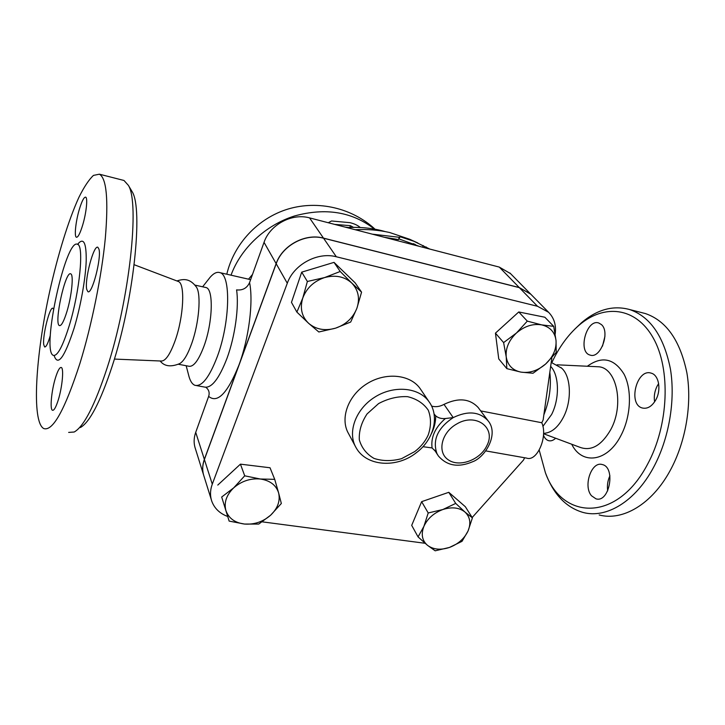 <?xml version="1.0" encoding="UTF-8"?>
<svg xmlns="http://www.w3.org/2000/svg" width="725" height="725" viewBox="0 0 725 725"><rect width="100%" height="100%" fill="white"/><g stroke="black" fill="none" stroke-linecap="round" stroke-linejoin="round"><path stroke-width="1.09" d="M599.185 514.967C622.449 521.239 651.73 504.573 670.127 470.616C685.75 442.15 692.239 403.988 686.883 372.84C680.177 340.56 666.366 320.812 645.458 313.581L641.172 312.484M658.644 383.597L657.194 385.981C654.612 391.119 653.751 396.412 654.612 401.868M604.931 336.337L602.493 346.169M609.924 475.79C607.695 480.548 606.952 485.569 607.695 490.852M591.518 495.782C582.882 486.167 591.509 460.901 602.267 464.553C616.042 467.235 609.444 503.232 595.959 498.818L591.518 495.782M555.631 438.235C553.311 440.447 550.973 441.262 548.635 440.682C546.387 440.021 544.674 438.217 543.487 435.263M601.406 324.573C610.522 332.095 600.391 359.156 590.087 355.069C577.49 352.078 586.543 318.547 598.778 323.006L601.406 324.573M655.908 399.702C652.065 406.317 647.57 409.09 642.413 408.021C627.578 404.559 636.731 368.101 651.204 373.157C658.808 374.952 661.517 389.688 655.908 399.702M227.632 516.463C219.802 513.499 214.546 508.488 211.854 501.428C209.96 495.945 210.096 490.191 212.28 484.164L287.29 283.248C293.806 264.471 317.577 251.666 336.327 256.768L537.497 306.267L548.607 312.312C554.108 317.958 556.32 325.117 555.223 333.808L555.187 334.098M551.87 357.724L543.134 419.983L541.783 422.738C548.136 436.541 536.998 462.115 526.586 458.1L485.913 450.932M530.818 294.232L519.327 287.644L323.549 238.217C305.361 233.151 282.415 245.476 276.198 263.737L204.396 459.514C202.302 465.405 202.184 471.042 204.051 476.425L211.319 499.706M203.752 475.518C202.157 470.335 202.357 464.961 204.35 459.369L276.134 263.628C282.351 245.376 305.288 233.042 323.477 238.117L519.227 287.535L530.709 294.123M510.5 273.588L499.289 267.09L309.548 217.881C291.967 212.86 269.936 224.677 264.036 242.349L249.572 282.578C247.044 288.106 242.712 290.544 236.577 289.891C239.159 306.593 235.081 336.318 227.061 358.123C219.013 379.012 211.41 388.636 204.251 387.005L196.62 385.618M205.855 387.313C208.882 389.669 209.815 392.696 208.646 396.385L195.714 432.345C193.711 438.081 193.62 443.582 195.451 448.866L203.48 474.594M545.898 473.987L546.605 475.799C554.625 495.519 566.814 507.736 583.172 512.475C606.118 518.719 635.109 501.845 653.442 467.58C669.012 438.843 675.591 400.372 670.426 369.025C663.919 336.554 650.361 316.734 629.735 309.566C613.25 305.071 597.219 309.412 581.64 322.598L574.572 329.34M551.87 362.591C559.093 347.121 568.173 334.66 579.094 325.19C603.825 303.82 635.653 306.666 653.207 337.923C670.888 368.889 668.849 425.231 647.507 464.353C616.848 522.743 561.938 520.024 545.381 472.655L539.21 450.125M543.56 433.532L546.831 432.879C553.302 431.275 558.884 425.947 563.579 416.884C572.116 400.417 570.983 376.139 561.621 368.137L560.978 367.566M542.898 426.363L551.607 414.51C559.809 398.496 559.202 375.024 550.656 366.37M69.301 325.471C79.768 291.432 84.154 245.512 77.593 244.352C65.912 237.193 41.026 351 53.278 355.359C57.393 356.419 62.731 346.459 69.301 325.471M80.067 362.998C91.803 324.873 101.718 275.736 105.315 238.181C108.542 199.611 106.566 178.278 99.398 174.19L93.462 175.396C88.921 179.637 84.055 186.959 78.88 197.381C68.422 220.346 57.882 254.674 49.744 291.214C35.625 355.332 31.393 421.497 43.672 428.52C52.735 431.737 64.869 409.897 80.067 362.998M58.281 399.919C55.97 407.242 54.04 410.685 52.472 410.268C49.726 409.417 51.475 390.784 55.399 378.087C57.692 370.674 59.658 367.131 61.281 367.484C64.017 368.119 62.323 387.005 58.281 399.919M98.944 249.137C101.708 257.846 91.966 295.111 87.888 291.649L86.764 289.511C84.327 280.14 93.715 244.316 97.893 247.316L98.944 249.137M79.242 209.661C81.816 201.16 83.946 196.992 85.65 197.146C87.915 197.671 86.347 212.887 82.713 224.968C80.131 233.396 78.028 237.483 76.388 237.238C74.122 236.568 75.708 221.551 79.242 209.661M50.324 335.376C48.022 343.342 46.128 347.202 44.642 346.967L43.745 344.674C42.358 335.892 49.889 305.905 52.916 308.297L53.487 309.086M80.375 427.551C89.782 422.267 100.385 401.804 112.185 366.17C133.708 300.703 143.305 209.027 132.195 191.772L130.89 189.578M122.298 180.036L123.984 180.471L128.388 185.373C139.807 202.955 129.603 299.208 107.128 367.928C94.821 405.293 83.846 426.653 74.204 432.009L68.657 432.408M114.387 359.074L161.004 361.023C165.427 361.413 170.221 354.389 175.387 339.962C183.652 316.472 185.21 284.028 178.558 281.572L177.743 281.264M66.963 311.442C63.909 321.302 61.398 326.023 59.441 325.597C53.668 323.885 65.413 270.226 70.76 273.887C73.823 274.576 71.739 295.755 66.963 311.442M160.143 360.987C164.321 366.361 170.801 367.258 179.583 363.66C183.661 361.431 187.739 354.616 191.817 343.215C199.067 322.87 201.323 294.495 196.502 287.209L195.913 286.33M524.628 457.756L523.522 460.031L472.183 517.514M351.734 283.022L361.567 292.157L356.872 308.324C360.117 298.483 358.404 290.054 351.734 283.022C344.447 276.497 335.385 274.684 324.546 277.584L340.197 271.485L351.734 283.022M350.701 322.018L335.521 328.18C345.861 324.619 352.975 317.994 356.872 308.324L350.701 322.018M318.828 331.987L308.623 323.314C316.073 329.522 325.036 331.144 335.521 328.18L318.828 331.987M302.778 298.038L307.373 281.472L324.546 277.584C313.843 281.228 306.593 288.042 302.778 298.038C299.733 308.125 301.691 316.553 308.623 323.314L296.888 312.103L302.778 298.038M545.635 364.022L533.02 373.257L521.012 372.133C529.676 373.339 537.887 370.629 545.635 364.022C553.039 357.035 556.51 349.242 556.039 340.632L556.202 352.45L545.635 364.022M506.847 368.635L506.222 356.872C507.627 365.255 512.557 370.348 521.012 372.133L506.847 368.635L498.755 358.929L495.447 333.138L503.612 342.59L516.454 333.002C508.896 340.261 505.488 348.218 506.222 356.872L503.612 342.59M541.647 324.873L553.719 326.368L556.039 340.632C554.924 332.177 550.13 326.921 541.647 324.873C532.83 323.468 524.438 326.178 516.454 333.002L527.302 321.121L541.647 324.873M427.469 545.3L418.062 536.899L423.898 526.368C420.89 534.225 422.086 540.542 427.469 545.3C433.305 549.604 440.628 550.32 449.446 547.447L435.181 550.81L427.469 545.3M428.212 512.965L442.812 509.539C433.831 512.938 427.523 518.547 423.898 526.368L428.212 512.965L421.642 501.664L448.784 492.311L455.717 503.422L464.97 512.049C459.26 507.518 451.874 506.684 442.812 509.539L455.717 503.422M468.033 531.026L462.024 541.33L449.446 547.447C458.164 544.112 464.362 538.639 468.033 531.026C471.177 523.314 470.153 516.988 464.97 512.049L472.41 517.877L468.033 531.026M296.888 312.103L291.468 302.37L301.718 272.147L307.373 281.472M301.718 272.147L334.026 262.368L340.197 271.485M334.026 262.368L355.141 282.841L361.567 292.157M495.447 333.138L518.756 311.968L544.865 317.233L553.719 326.368M518.756 311.968L527.302 321.121M448.784 492.311L465.332 506.712L472.41 517.877M421.642 501.664L411.7 525.371L418.062 536.899M480.711 410.912L541.783 422.738M233.677 487.871L244.715 475.817L260.347 479.007C250.388 478.156 241.498 481.11 233.677 487.871C226.399 495.021 223.808 502.597 225.919 510.618L221.687 497.024L233.677 487.871M274.712 479.343L278.618 492.927C276.134 485.116 270.044 480.476 260.347 479.007L274.712 479.343L270.026 467.761L240.437 464.154L244.715 475.817M281.336 503.494L270.588 515.239C277.748 508.352 280.421 500.912 278.618 492.927L281.336 503.494M244.552 524.057L229.145 521.103L225.919 510.618C228.728 518.348 234.936 522.825 244.552 524.057C254.321 524.728 263.003 521.783 270.588 515.239L258.78 524.057L244.552 524.057M221.687 497.024L229.145 521.103M217.781 485.07L240.437 464.154M431.611 406.1C435.625 407.233 439.758 406.662 443.999 404.387L453.216 417.6L445.395 418.515C435.172 427.388 430.732 437.193 432.082 447.932L435.897 451.766L438.263 455.826C446.881 465.867 458.327 467.843 472.6 461.752C485.134 457.393 499.452 433.876 487.907 420.591C479.352 411.555 467.788 410.558 453.216 417.6C437.782 427.922 432.345 439.867 436.894 453.442L435.19 450.796M443.999 404.387C458.309 397.499 469.691 398.532 478.165 407.495L478.708 408.22M431.556 433.387C434.375 427.569 435.752 421.723 435.698 415.842C438.263 417.999 441.489 418.887 445.395 418.515M432.082 447.932L422.938 446.7M435.698 415.842L434.076 413.984M355.241 446.129L348.607 433.713C339.744 418.796 347.864 395.678 366.723 383.878C385.455 371.898 410.087 374.299 420.074 388.5L420.944 389.787M425.049 543.279L262.214 521.837M372.297 234.157L399.366 237.302L400.155 236.758L413.903 241.289L429.789 249.065M417.872 242.984L409.688 239.277L389.615 232.507C378.613 230.024 367.14 229.091 355.187 229.716M423.21 245.557L422.53 247.18M426.309 247.026L425.874 248.05M400.155 236.758L398.442 239.576L384.141 237.229M419.331 246.355L399.23 239.014M399.366 237.302L398.442 239.576M415.461 244.588L413.241 243.654M360.252 227.514C357.896 225.384 354.452 223.762 349.939 222.666L331.552 220.98L328.28 222.738M334.624 224.387L350.42 225.683L353.528 227.369M348.299 227.514L345.009 227.079M543.859 414.827C549.441 400.662 551.435 386.488 549.822 372.297M186.162 365.726L188.554 374.834C189.923 380.67 192.052 384.159 194.934 385.31C201.94 386.914 209.443 377.227 217.437 356.247C230.115 322.136 231.012 274.811 219.92 272.645C216.993 271.648 213.748 273.162 210.187 277.204L207.93 280.058M346.967 227.587C360.443 226.825 373.239 228.167 385.347 231.628M248.539 279.179L252.499 274.44M178.45 364.267L188.681 366.207C193.502 367.258 198.659 360.407 204.16 345.662C212.806 321.963 213.657 289.157 206.108 287.571L205.175 287.363M208.646 396.385C217.482 403.707 227.578 393.267 238.942 365.056C248.902 338.43 253.523 301.663 249.572 282.578M276.134 263.628L264.036 242.349M571.717 444.235C581.867 465.251 607.523 462.178 620.999 435.399C631.013 416.395 632.209 389.715 624.007 374.1C614.129 358.349 601.904 355.73 587.341 366.252M596.05 366.669L598.506 366.778C616.612 367.602 624.506 404.632 610.767 429.581C601.578 445.467 591.328 451.394 580.036 447.343L543.56 433.731M54.121 355.549C57.801 366.732 64.443 357.67 74.05 328.353C80.593 306.684 85.623 278.563 86.212 260.683C86.42 242.476 83.529 237.03 77.548 244.334M204.35 459.369L195.714 432.345M488.396 421.243L478.165 407.495M486.919 445.558C480.385 459.868 459.351 467.716 448.304 459.831C436.849 452.346 441.38 432.363 456.859 423.917C475.963 412.398 496.407 427.741 486.919 445.558M428.176 435.063C425.267 441.425 420.808 446.917 414.809 451.539L401.541 458.68C391.772 461.272 382.61 461.191 374.064 458.436C366.569 454.131 361.648 447.914 359.31 439.785C358.866 431.022 361.458 422.403 367.077 413.921L378.595 403.58C388.074 398.532 397.717 396.222 407.522 396.657C416.612 398.822 423.527 403.336 428.267 410.187C431.248 417.972 431.212 426.264 428.176 435.063M429.753 402.765L428.964 401.623C418.887 387.277 393.838 384.948 374.725 397.173C355.495 409.208 347.139 432.662 356.093 447.715C366.506 466.664 396.901 468.268 416.222 452.817C433.478 440.111 440.084 416.621 428.964 401.623L420.074 388.5M204.396 459.514L212.28 484.164M276.198 263.737L287.29 283.248M323.549 238.217L336.327 256.768M519.327 287.644L537.497 306.267M349.894 227.442L350.42 225.683M231.021 275.183C240.791 248.349 265.522 225.14 294.504 215.977C325.679 207.432 352.35 211.809 374.508 229.127M519.227 287.535L499.289 267.09M323.477 238.117L309.548 217.881M545.381 472.655L546.605 475.799M579.094 325.19L581.64 322.598M645.458 313.581L629.735 309.566M595.986 366.66L557.063 364.811M551.217 362.4L561.621 368.137M77.593 244.352L78.3 244.307M132.195 191.772L128.388 185.373M123.984 180.471L99.398 174.19M178.558 281.572L134.161 264.716M176.873 280.928C183.162 278.998 189.633 277.856 196.502 287.209M434.52 449.98L437.71 454.965M530.211 293.616L548.607 312.312M409.688 239.277L413.903 241.289M375.07 229.227C352.142 207.966 318.094 200.009 288.006 209.054C257.955 218.189 234.003 243.718 226.789 274.213M250.623 279.66L219.92 272.645M202.628 286.801L210.187 277.204M206.108 287.571L194.962 285.106M530.102 293.507L509.902 272.981"/></g></svg>
